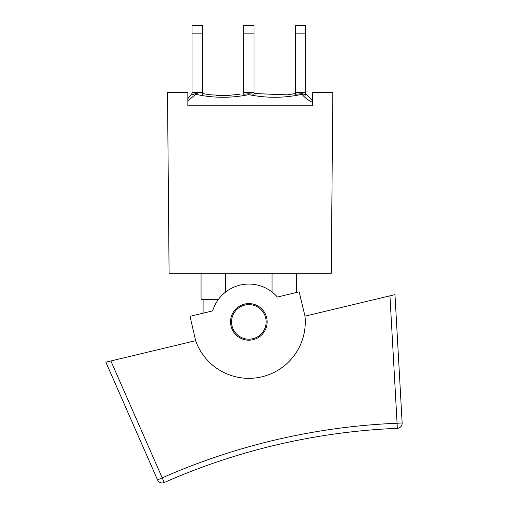 <?xml version="1.0" encoding="UTF-8"?>
<svg xmlns="http://www.w3.org/2000/svg" width="508" height="508" viewBox="0 0 508 508"><rect width="100%" height="100%" fill="white"/><g stroke="black" fill="none" stroke-linecap="round" stroke-linejoin="round"><path stroke-width="0.76" d="M201.06 273.285L201.06 299.32L218.497 299.32M225.666 273.285L225.666 292.005M272.034 273.285L272.034 292.005M305.689 93.523L312.503 100.768L305.689 93.523L305.689 95.129L302.355 93.631L302 94.297C304.768 97.657 308.267 100.349 312.503 102.375M312.503 105.728L187.846 105.728L187.846 92.507L167.507 92.507L169.088 273.285L331.26 273.285L332.835 92.507L312.503 92.507L312.503 105.728L187.846 105.728M187.846 100.971L195.701 94.297C213.379 98.152 231.089 98.26 248.837 94.621M243.662 94.19L248.85 93.777L248.85 94.621C266.617 98.26 284.334 98.152 302 94.297M195.701 94.297L195.345 93.631L192.011 94.92M188.246 98.19L192.011 93.523L187.846 98.577M240.113 94.196L226.866 95.567L209.899 94.786L202.387 93.523L209.899 94.786M195.345 93.637L197.701 93.821M216.23 95.415L225.019 95.618M302.355 93.637L295.319 94.291L295.319 33.128L305.689 33.128L305.689 25.4L295.319 25.4L295.319 33.128M287.02 94.888L295.319 93.523L287.02 94.888L254.038 93.523L287.318 94.85L294.322 93.726L287.318 94.85M248.85 94.615L248.85 93.777L254.038 94.19M305.689 95.129L305.689 33.128M254.038 33.128L254.038 25.4L243.662 25.4L243.662 33.128L254.038 33.128L254.038 92.507L243.662 92.507L243.662 33.128M254.038 94.291L254.038 92.507M202.387 33.128L202.387 25.4L192.011 25.4L192.011 33.128L202.387 33.128L202.387 92.507L192.011 92.507L192.011 33.128M202.387 94.291L202.387 92.507M305.689 92.507L295.319 92.507M192.011 95.129L192.011 92.507M243.662 94.291L243.662 92.507M304.984 316.166A56.42 56.42 0 0 1 195.65 340.684L190.017 316.313L212.661 310.89A37.821 37.821 0 0 1 277.374 297.053L299.161 291.84L304.984 316.166L394.97 294.64L389.941 295.84L397.078 423.247A648.164 648.164 0 0 0 162.198 477.863L157.543 479.908A5.086 5.086 0 0 0 164.249 482.511L110.871 360.959L195.65 340.684M231.051 326.149A18.301 18.301 0 0 0 261.436 335.172A18.301 18.301 0 0 0 254.064 304.343A18.301 18.301 0 0 0 231.051 326.149M105.848 362.166L110.871 360.959L105.848 362.166L157.543 479.908M397.288 428.327L397.078 423.247L402.152 422.961A5.086 5.086 0 0 1 397.288 428.327A643.077 643.077 0 0 0 164.249 482.511M402.152 422.961L394.97 294.64M231.565 321.888A17.285 17.285 0 0 1 257.493 306.921A17.285 17.285 0 0 1 257.493 336.861A17.285 17.285 0 0 1 231.565 321.888M203.098 299.32L203.098 313.182M296.64 273.285L296.64 292.443"/></g></svg>
